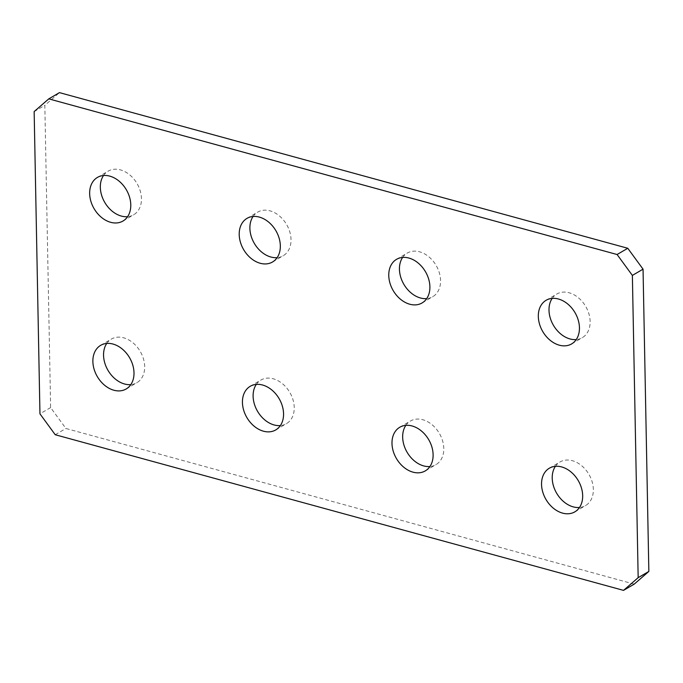 <?xml version="1.0" encoding="UTF-8"?>
<svg xmlns="http://www.w3.org/2000/svg" width="683" height="683" viewBox="0 0 683 683"><rect width="100%" height="100%" fill="white"/><g stroke="black" fill="none" stroke-linecap="round" stroke-linejoin="round"><path stroke-width="0.51" stroke-dasharray="3.42 2.56" d="M253.069 216.468A25.271 18.689 59.7 0 1 257.687 212.123A25.271 18.689 59.7 0 1 270.007 210.842A25.271 18.689 59.7 0 1 289.805 231.93A25.271 18.689 59.7 0 1 283.206 255.749A25.271 18.689 59.7 0 1 277.153 257.645M256.296 384.401A25.271 18.689 59.7 0 1 260.915 380.047A25.271 18.689 59.7 0 1 273.226 378.775A25.271 18.689 59.7 0 1 293.024 399.854A25.271 18.689 59.7 0 1 286.433 423.673A25.271 18.689 59.7 0 1 280.371 425.569M402.629 257.431A25.271 18.689 59.7 0 1 407.247 253.077A25.271 18.689 59.7 0 1 419.558 251.805A25.271 18.689 59.7 0 1 439.357 272.884A25.271 18.689 59.7 0 1 432.757 296.704A25.271 18.689 59.7 0 1 426.704 298.599M405.847 425.355A25.271 18.689 59.7 0 1 410.466 421.01A25.271 18.689 59.7 0 1 422.786 419.729A25.271 18.689 59.7 0 1 442.584 440.817A25.271 18.689 59.7 0 1 435.985 464.636A25.271 18.689 59.7 0 1 429.931 466.532M103.517 175.514A25.271 18.689 59.7 0 1 108.136 171.16A25.271 18.689 59.7 0 1 120.447 169.888A25.271 18.689 59.7 0 1 140.246 190.967A25.271 18.689 59.7 0 1 133.655 214.786A25.271 18.689 59.7 0 1 127.593 216.682M106.744 343.438A25.271 18.689 59.7 0 1 111.363 339.092A25.271 18.689 59.7 0 1 123.674 337.812A25.271 18.689 59.7 0 1 143.473 358.899A25.271 18.689 59.7 0 1 136.873 382.719A25.271 18.689 59.7 0 1 130.82 384.606M555.407 466.318A25.271 18.689 59.7 0 1 560.026 461.964A25.271 18.689 59.7 0 1 572.337 460.692A25.271 18.689 59.7 0 1 592.135 481.771A25.271 18.689 59.7 0 1 585.544 505.591A25.271 18.689 59.7 0 1 579.483 507.486M552.18 298.394A25.271 18.689 59.7 0 1 556.799 294.04A25.271 18.689 59.7 0 1 569.118 292.768A25.271 18.689 59.7 0 1 588.917 313.847A25.271 18.689 59.7 0 1 582.317 337.667A25.271 18.689 59.7 0 1 576.256 339.562M634.217 584.127L65.91 428.48L50.627 407.589L44.83 105.327L59.464 92.623M55.229 434.729L65.91 428.48M34.15 111.568L44.83 105.327M50.627 407.589L39.956 413.838M272.534 261.99L283.206 255.749M275.753 429.923L286.433 423.673M422.085 302.953L432.757 296.704M425.313 470.877L435.985 464.636M122.974 221.036L133.655 214.786M126.201 388.96L136.873 382.719M574.864 511.84L585.544 505.591M571.637 343.908L582.317 337.667M546.127 300.281L556.799 294.04M549.345 468.214L560.026 461.964M100.683 345.333L111.363 339.092M97.456 177.409L108.136 171.16M399.794 427.251L410.466 421.01M396.567 259.327L407.247 253.077M250.243 386.296L260.915 380.047M247.015 218.364L257.687 212.123"/><path stroke-width="1.02" d="M277.153 257.645A25.271 18.689 59.7 0 1 270.895 257.021A25.271 18.689 59.7 0 1 252.539 239.887A25.271 18.689 59.7 0 1 253.069 216.468M259.327 217.092A25.271 18.689 59.7 0 1 279.125 238.171A25.271 18.689 59.7 0 1 272.534 261.99A25.271 18.689 59.7 0 1 260.214 263.271A25.271 18.689 59.7 0 1 240.416 242.183A25.271 18.689 59.7 0 1 247.015 218.364A25.271 18.689 59.7 0 1 259.327 217.092M280.371 425.569A25.271 18.689 59.7 0 1 274.114 424.954A25.271 18.689 59.7 0 1 255.758 407.811A25.271 18.689 59.7 0 1 256.296 384.401M262.554 385.016A25.271 18.689 59.7 0 1 282.352 406.103A25.271 18.689 59.7 0 1 275.753 429.923A25.271 18.689 59.7 0 1 263.442 431.195A25.271 18.689 59.7 0 1 243.643 410.116A25.271 18.689 59.7 0 1 250.243 386.296A25.271 18.689 59.7 0 1 262.554 385.016M426.704 298.599A25.271 18.689 59.7 0 1 420.446 297.984A25.271 18.689 59.7 0 1 402.091 280.85A25.271 18.689 59.7 0 1 402.629 257.431M408.886 258.046A25.271 18.689 59.7 0 1 428.685 279.134A25.271 18.689 59.7 0 1 422.085 302.953A25.271 18.689 59.7 0 1 409.774 304.225A25.271 18.689 59.7 0 1 389.976 283.146A25.271 18.689 59.7 0 1 396.567 259.327A25.271 18.689 59.7 0 1 408.886 258.046M429.931 466.532A25.271 18.689 59.7 0 1 423.673 465.908A25.271 18.689 59.7 0 1 405.318 448.774A25.271 18.689 59.7 0 1 405.847 425.355M412.105 425.979A25.271 18.689 59.7 0 1 431.904 447.058A25.271 18.689 59.7 0 1 425.313 470.877A25.271 18.689 59.7 0 1 412.993 472.158A25.271 18.689 59.7 0 1 393.195 451.07A25.271 18.689 59.7 0 1 399.794 427.251A25.271 18.689 59.7 0 1 412.105 425.979M127.593 216.682A25.271 18.689 59.7 0 1 121.335 216.067A25.271 18.689 59.7 0 1 102.979 198.924A25.271 18.689 59.7 0 1 103.517 175.514M109.775 176.129A25.271 18.689 59.7 0 1 129.574 197.216A25.271 18.689 59.7 0 1 122.974 221.036A25.271 18.689 59.7 0 1 110.663 222.308A25.271 18.689 59.7 0 1 90.865 201.229A25.271 18.689 59.7 0 1 97.456 177.409A25.271 18.689 59.7 0 1 109.775 176.129M130.82 384.606A25.271 18.689 59.7 0 1 124.562 383.991A25.271 18.689 59.7 0 1 106.207 366.856A25.271 18.689 59.7 0 1 106.744 343.438M113.002 344.053A25.271 18.689 59.7 0 1 132.792 365.14A25.271 18.689 59.7 0 1 126.201 388.96A25.271 18.689 59.7 0 1 113.882 390.232A25.271 18.689 59.7 0 1 94.083 369.153A25.271 18.689 59.7 0 1 100.683 345.333A25.271 18.689 59.7 0 1 113.002 344.053M579.483 507.486A25.271 18.689 59.7 0 1 573.225 506.871A25.271 18.689 59.7 0 1 554.869 489.737A25.271 18.689 59.7 0 1 555.407 466.318M561.665 466.933A25.271 18.689 59.7 0 1 581.464 488.021A25.271 18.689 59.7 0 1 574.864 511.84A25.271 18.689 59.7 0 1 562.553 513.112A25.271 18.689 59.7 0 1 542.754 492.033A25.271 18.689 59.7 0 1 549.345 468.214A25.271 18.689 59.7 0 1 561.665 466.933M576.256 339.562A25.271 18.689 59.7 0 1 569.998 338.947A25.271 18.689 59.7 0 1 551.651 321.804A25.271 18.689 59.7 0 1 552.18 298.394M558.438 299.009A25.271 18.689 59.7 0 1 578.236 320.088A25.271 18.689 59.7 0 1 571.637 343.908A25.271 18.689 59.7 0 1 559.326 345.188A25.271 18.689 59.7 0 1 539.527 324.101A25.271 18.689 59.7 0 1 546.127 300.281A25.271 18.689 59.7 0 1 558.438 299.009M634.217 584.127L623.536 590.377L55.229 434.729L39.956 413.838L34.15 111.568L48.783 98.873L617.091 254.52L627.771 248.27L643.045 269.162L648.85 571.432L634.217 584.127M48.783 98.873L59.464 92.623L627.771 248.27M643.045 269.162L632.373 275.411L638.17 577.673L648.85 571.432M632.373 275.411L617.091 254.52M623.536 590.377L638.17 577.673"/></g></svg>
